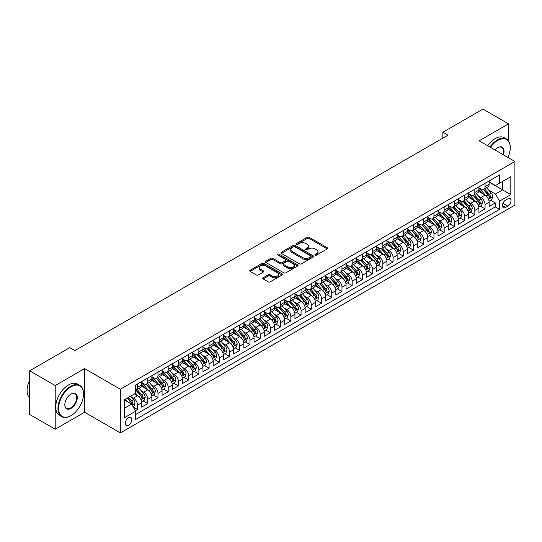 <?xml version="1.0" encoding="UTF-8"?>
<svg xmlns="http://www.w3.org/2000/svg" width="542" height="542" viewBox="0 0 542 542"><rect width="100%" height="100%" fill="white"/><g stroke="black" fill="none" stroke-linecap="round" stroke-linejoin="round"><path stroke-width="0.81" d="M315.207 255.072A0.996 0.576 0 0 0 316.616 255.072L327.273 248.913A1.416 0.82 0 0 0 327.686 248.338A1.416 0.82 0 0 0 327.273 247.755L309.218 237.328A1.416 0.82 0 0 0 307.206 237.328L296.549 243.487A0.996 0.576 0 0 0 296.257 243.893A0.996 0.576 0 0 0 296.549 244.293A0.996 0.576 0 0 0 297.951 244.293L299.333 243.5A4.539 2.622 0 0 1 305.756 243.5L307.26 244.367A4.539 2.622 0 0 1 308.588 246.224A4.539 2.622 0 0 1 307.26 248.073L305.878 248.873A0.996 0.576 0 0 0 305.586 249.279A0.996 0.576 0 0 0 305.878 249.679A0.996 0.576 0 0 0 307.28 249.679L308.662 248.886A4.539 2.622 0 0 1 315.085 248.886L316.589 249.754A4.539 2.622 0 0 1 317.917 251.61A4.539 2.622 0 0 1 316.589 253.46L315.207 254.259A0.996 0.576 0 0 0 314.916 254.665A0.996 0.576 0 0 0 315.207 255.072L315.207 254.259M128.542 425.24A4.627 2.669 120 0 0 131.564 421.161A4.627 2.669 120 0 0 130.859 417.455A4.627 2.669 120 0 0 128.542 417.686A4.627 2.669 120 0 0 125.52 421.764A4.627 2.669 120 0 0 126.232 425.47A4.627 2.669 120 0 0 128.542 425.24M263.168 277.761A1.416 0.82 0 0 0 262.748 278.337A1.416 0.82 0 0 0 263.168 278.92L268.229 281.847A1.416 0.82 0 0 0 270.241 281.847L282.077 275.011A1.416 0.82 0 0 0 282.49 274.428A1.416 0.82 0 0 0 282.077 273.852L264.015 263.426A1.416 0.82 0 0 0 262.01 263.426L250.174 270.262A1.416 0.82 0 0 0 249.76 270.837A1.416 0.82 0 0 0 250.174 271.42L256.291 274.95A1.416 0.82 0 0 0 258.297 274.95L263.365 272.023A1.416 0.82 0 0 0 263.778 271.447A1.416 0.82 0 0 0 263.365 270.865L260.329 269.117A3.794 2.188 0 0 1 259.218 267.565A3.794 2.188 0 0 1 261.562 265.539A3.794 2.188 0 0 1 265.695 266.014L277.585 272.883A3.794 2.188 0 0 1 278.696 274.428A3.794 2.188 0 0 1 276.352 276.454A3.794 2.188 0 0 1 272.219 275.98L270.241 274.835A1.416 0.82 0 0 0 268.229 274.835L263.168 277.761L263.168 278.92L268.229 276.013L268.229 274.835M84.593 368.587L55.209 385.552L29.654 370.803L29.654 414.467L55.209 429.223L84.593 412.259L120.365 432.909L120.365 389.244L84.593 368.587L84.593 412.259M508.511 140.845L508.511 123.84L479.128 140.805L514.9 161.462L120.365 389.244M508.511 123.84L482.956 109.091L442.841 132.248L442.841 138.149M29.654 370.803L69.776 347.639L74.884 350.593L447.949 135.202L442.841 132.248M299.435 263.832A1.416 0.82 0 0 0 301.44 263.832L313.276 256.996A1.416 0.82 0 0 0 313.696 256.413A1.416 0.82 0 0 0 313.276 255.838L295.221 245.411A1.416 0.82 0 0 0 293.215 245.411L281.373 252.247A1.416 0.82 0 0 0 280.959 252.823A1.416 0.82 0 0 0 281.373 253.405L299.435 263.832M278.31 255.282A0.996 0.576 0 0 1 279.32 255.424L279.32 254.245L297.68 264.842A1.416 0.82 0 0 1 298.093 265.424A1.416 0.82 0 0 1 297.68 266L285.837 272.836A1.416 0.82 0 0 1 283.832 272.836L265.776 262.409L265.776 261.251A1.416 0.82 0 0 0 265.356 261.833A1.416 0.82 0 0 0 265.776 262.409M265.776 261.251L270.837 258.324A1.416 0.82 0 0 1 272.85 258.324L280.173 262.558A1.416 0.82 0 0 0 282.179 262.558L285.539 260.614A1.416 0.82 0 0 0 285.952 260.038A1.416 0.82 0 0 0 285.539 259.455L277.911 255.052A0.996 0.576 0 0 1 277.619 254.652A0.996 0.576 0 0 1 278.236 254.117A0.996 0.576 0 0 1 279.32 254.245M135.419 410.707L137.539 409.481L133.298 407.035M130.886 396.615L133.447 398.092A5.779 3.34 60 0 1 137.539 405.179L141.625 402.814L141.625 407.123L147.763 403.58L143.108 400.897M141.103 390.714L143.671 392.191A5.779 3.34 60 0 1 147.763 399.278L151.848 396.913L151.848 401.222L157.979 397.679L153.332 394.996M151.326 384.813L153.894 386.29A5.779 3.34 60 0 1 157.979 393.377L162.072 391.012L162.072 395.321L168.203 391.778L163.548 389.095M161.55 378.912L164.111 380.389A5.779 3.34 60 0 1 168.203 387.476L172.288 385.111L172.288 389.42L178.42 385.877L173.772 383.194M171.767 373.011L174.334 374.488A5.779 3.34 60 0 1 178.42 381.575L182.512 379.21L182.512 383.519L188.643 379.976L183.995 377.293M181.99 367.11L184.558 368.587A5.779 3.34 60 0 1 188.643 375.674L192.735 373.309L192.735 377.618L198.867 374.075L194.212 371.392M192.214 361.209L194.774 362.686A5.779 3.34 60 0 1 198.867 369.773L202.952 367.408L202.952 371.717L209.083 368.174L204.436 365.491M202.43 355.308L204.998 356.785A5.779 3.34 60 0 1 209.083 363.865L213.175 361.507L213.175 365.816L219.307 362.273L214.659 359.59M212.654 349.407L215.221 350.884A5.779 3.34 60 0 1 219.307 357.964L223.392 355.606L223.392 359.915L229.53 356.372L224.876 353.689M222.87 343.506L225.438 344.983A5.779 3.34 60 0 1 229.53 352.063L233.616 349.705L233.616 354.014L239.747 350.471L235.099 347.788M233.094 337.605L235.662 339.082A5.779 3.34 60 0 1 239.747 346.162L243.839 343.804L243.839 348.113L249.97 344.57L245.323 341.887M243.317 331.704L245.885 333.181A5.779 3.34 60 0 1 249.97 340.261L254.056 337.903L254.056 342.212L260.194 338.669L255.539 335.986M253.534 325.803L256.102 327.28A5.779 3.34 60 0 1 260.194 334.36L264.279 332.002L264.279 336.311L270.411 332.768L265.763 330.085M263.758 319.902L266.325 321.379A5.779 3.34 60 0 1 270.411 328.459L274.503 326.101L274.503 330.41L280.634 326.867L275.98 324.184M273.981 314.001L276.542 315.478A5.779 3.34 60 0 1 280.634 322.558L284.719 320.2L284.719 324.509L290.858 320.966L286.203 318.283M284.198 308.1L286.765 309.577A5.779 3.34 60 0 1 290.858 316.657L294.943 314.299L294.943 318.608L301.074 315.065L296.427 312.382M294.421 302.199L296.989 303.676A5.779 3.34 60 0 1 301.074 310.756L305.166 308.398L305.166 312.707L311.298 309.164L306.643 306.481M304.645 296.298L307.206 297.775A5.779 3.34 60 0 1 311.298 304.855L315.383 302.497L315.383 306.806L321.514 303.263L316.867 300.58M314.861 290.397L317.429 291.874A5.779 3.34 60 0 1 321.514 298.954L325.606 296.596L325.606 300.905L331.738 297.362L327.09 294.679M325.085 284.496L327.653 285.973A5.779 3.34 60 0 1 331.738 293.053L335.83 290.695L335.83 295.004L341.961 291.46L337.307 288.778M335.308 278.588L337.869 280.072A5.779 3.34 60 0 1 341.961 287.152L346.047 284.794L346.047 289.103L352.178 285.559L347.53 282.877M345.525 272.687L348.093 274.171A5.779 3.34 60 0 1 352.178 281.251L356.27 278.893L356.27 283.202L362.402 279.658L357.754 276.976M355.748 266.786L358.316 268.27A5.779 3.34 60 0 1 362.402 275.35L366.487 272.992L366.487 277.301L372.625 273.757L367.971 271.075M365.965 260.885L368.533 262.369A5.779 3.34 60 0 1 372.625 269.449L376.71 267.091L376.71 271.4L382.842 267.856L378.194 265.173M376.189 254.984L378.756 256.468A5.779 3.34 60 0 1 382.842 263.548L386.934 261.19L386.934 265.499L393.065 261.955L388.418 259.272M386.412 249.083L388.98 250.567A5.779 3.34 60 0 1 393.065 257.646L397.151 255.289L397.151 259.598L403.289 256.054L398.634 253.371M396.629 243.182L399.197 244.666A5.779 3.34 60 0 1 403.289 251.745L407.374 249.388L407.374 253.697L413.505 250.153L408.858 247.47M406.852 237.281L409.42 238.765A5.779 3.34 60 0 1 413.505 245.844L417.597 243.487L417.597 247.796L423.729 244.252L419.074 241.569M417.076 231.38L419.637 232.864A5.779 3.34 60 0 1 423.729 239.943L427.814 237.586L427.814 241.895L433.952 238.351L429.298 235.668M427.292 225.479L429.86 226.963A5.779 3.34 60 0 1 433.952 234.042L438.038 231.685L438.038 235.994L444.169 232.45L439.521 229.767M437.516 219.578L440.084 221.061A5.779 3.34 60 0 1 444.169 228.141L448.261 225.784L448.261 230.093L454.392 226.549L449.738 223.866M447.739 213.677L450.3 215.16A5.779 3.34 60 0 1 454.392 222.24L458.478 219.883L458.478 224.192L464.609 220.648L459.962 217.965M457.956 207.776L460.524 209.259A5.779 3.34 60 0 1 464.609 216.339L468.701 213.982L468.701 218.29L474.833 214.747L470.185 212.064M468.18 201.875L470.747 203.358A5.779 3.34 60 0 1 474.833 210.438L478.925 208.081L478.925 212.389L485.056 208.846L485.056 204.537A5.779 3.34 -120 0 0 480.964 197.457L478.403 195.974M480.402 206.163L485.056 208.846M141.625 402.814A5.779 3.34 -120 0 0 137.539 395.735L134.47 393.966M151.848 396.913A5.779 3.34 -120 0 0 147.763 389.833L141.442 386.182M162.072 391.012A5.779 3.34 -120 0 0 157.979 383.932L151.658 380.281M172.288 385.111A5.779 3.34 -120 0 0 168.203 378.031L161.882 374.38M182.512 379.21A5.779 3.34 -120 0 0 178.42 372.13L172.099 368.479M192.735 373.309A5.779 3.34 -120 0 0 188.643 366.229L182.322 362.578M202.952 367.408A5.779 3.34 -120 0 0 198.867 360.328L192.545 356.677M213.175 361.507A5.779 3.34 -120 0 0 209.083 354.427L202.762 350.776M223.392 355.606A5.779 3.34 -120 0 0 219.307 348.526L212.986 344.875M233.616 349.705A5.779 3.34 -120 0 0 229.53 342.625L223.209 338.974M243.839 343.804A5.779 3.34 -120 0 0 239.747 336.724L233.426 333.073M254.056 337.903A5.779 3.34 -120 0 0 249.97 330.823L243.649 327.172M264.279 332.002A5.779 3.34 -120 0 0 260.194 324.922L253.873 321.27M274.503 326.101A5.779 3.34 -120 0 0 270.411 319.021L264.089 315.369M284.719 320.2A5.779 3.34 -120 0 0 280.634 313.12L274.313 309.468M294.943 314.299A5.779 3.34 -120 0 0 290.858 307.219L284.536 303.567M305.166 308.398A5.779 3.34 -120 0 0 301.074 301.318L294.753 297.666M315.383 302.497A5.779 3.34 -120 0 0 311.298 295.417L304.977 291.765M325.606 296.596A5.779 3.34 -120 0 0 321.514 289.516L315.193 285.864M335.83 290.695A5.779 3.34 -120 0 0 331.738 283.615L325.417 279.963M346.047 284.794A5.779 3.34 -120 0 0 341.961 277.714L335.64 274.062M356.27 278.893A5.779 3.34 -120 0 0 352.178 271.813L345.857 268.161M366.487 272.992A5.779 3.34 -120 0 0 362.402 265.912L356.08 262.26M376.71 267.091A5.779 3.34 -120 0 0 372.625 260.011L366.304 256.359M386.934 261.19A5.779 3.34 -120 0 0 382.842 254.11L376.521 250.458M397.151 255.289A5.779 3.34 -120 0 0 393.065 248.209L386.744 244.557M407.374 249.388A5.779 3.34 -120 0 0 403.289 242.308L396.968 238.656M417.597 243.487A5.779 3.34 -120 0 0 413.505 236.407L407.184 232.755M427.814 237.586A5.779 3.34 -120 0 0 423.729 230.506L417.408 226.854M438.038 231.685A5.779 3.34 -120 0 0 433.952 224.605L427.631 220.953M448.261 225.784A5.779 3.34 -120 0 0 444.169 218.704L437.848 215.052M458.478 219.883A5.779 3.34 -120 0 0 454.392 212.803L448.071 209.151M468.701 213.982A5.779 3.34 -120 0 0 464.609 206.902L458.288 203.25M478.925 208.081A5.779 3.34 -120 0 0 474.833 201.001L468.512 197.349M507.847 198.812L505.598 200.113A4.478 2.588 120 0 0 502.671 204.063A4.478 2.588 120 0 0 503.355 207.654A4.478 2.588 120 0 0 505.598 207.43L507.847 206.129A4.478 2.588 120 0 0 510.774 202.186A4.478 2.588 120 0 0 510.09 198.596A4.478 2.588 120 0 0 507.847 198.812M120.365 432.909L514.9 205.127L514.9 161.462M124.457 408.241L131.611 404.115L135.696 411.195L135.696 419.454L499.568 209.381L499.568 201.116L495.483 194.036L488.62 190.073M135.696 411.195L124.457 417.686L124.457 399.745L135.696 393.255L135.696 384.996L499.568 174.917L499.568 183.176L510.815 176.685L510.815 194.625L499.568 201.116M141.625 382.517L143.671 383.695A5.779 3.34 60 0 0 146.564 383.98L150.649 381.622A5.779 3.34 -120 0 0 151.848 378.973L151.848 375.667M151.848 376.615L153.894 377.794A5.779 3.34 60 0 0 156.78 378.079L160.872 375.721A5.779 3.34 -120 0 0 162.072 373.072L162.072 369.766M162.072 370.714L164.111 371.893A5.779 3.34 60 0 0 167.004 372.178L171.096 369.82A5.779 3.34 -120 0 0 172.288 367.171L172.288 363.865M172.288 364.813L174.334 365.992A5.779 3.34 60 0 0 177.227 366.277L181.313 363.919A5.779 3.34 -120 0 0 182.512 361.27L182.512 357.964M182.512 358.912L184.558 360.091A5.779 3.34 60 0 0 187.444 360.376L191.536 358.018A5.779 3.34 -120 0 0 192.735 355.369L192.735 352.063M192.735 353.011L194.774 354.19A5.779 3.34 60 0 0 197.667 354.475L201.753 352.117A5.779 3.34 -120 0 0 202.952 349.468L202.952 346.162M202.952 347.11L204.998 348.289A5.779 3.34 60 0 0 207.891 348.574L211.976 346.216A5.779 3.34 -120 0 0 213.175 343.567L213.175 340.261M213.175 341.209L215.221 342.388A5.779 3.34 60 0 0 218.108 342.673L222.2 340.315A5.779 3.34 -120 0 0 223.392 337.666L223.392 334.36M223.392 335.308L225.438 336.487A5.779 3.34 60 0 0 228.331 336.772L232.416 334.414A5.779 3.34 -120 0 0 233.616 331.765L233.616 328.459M233.616 329.407L235.662 330.586A5.779 3.34 60 0 0 238.555 330.871L242.64 328.513A5.779 3.34 -120 0 0 243.839 325.864L243.839 322.558M243.839 323.506L245.885 324.685A5.779 3.34 60 0 0 248.771 324.97L252.863 322.612A5.779 3.34 -120 0 0 254.056 319.963L254.056 316.657M254.056 317.605L256.102 318.784A5.779 3.34 60 0 0 258.995 319.069L263.08 316.711A5.779 3.34 -120 0 0 264.279 314.062L264.279 310.756M264.279 311.704L266.325 312.883A5.779 3.34 60 0 0 269.218 313.168L273.303 310.81A5.779 3.34 -120 0 0 274.503 308.161L274.503 304.855M274.503 305.803L276.542 306.982A5.779 3.34 60 0 0 279.435 307.267L283.527 304.909A5.779 3.34 -120 0 0 284.719 302.26L284.719 298.954M284.719 299.902L286.765 301.081A5.779 3.34 60 0 0 289.658 301.366L293.744 299.008A5.779 3.34 -120 0 0 294.943 296.359L294.943 293.053M294.943 294.001L296.989 295.18A5.779 3.34 60 0 0 299.875 295.465L303.967 293.107A5.779 3.34 -120 0 0 305.166 290.458L305.166 287.152M305.166 288.1L307.206 289.279A5.779 3.34 60 0 0 310.099 289.563L314.191 287.206A5.779 3.34 -120 0 0 315.383 284.557L315.383 281.251M315.383 282.199L317.429 283.378A5.779 3.34 60 0 0 320.322 283.662L324.407 281.305A5.779 3.34 -120 0 0 325.606 278.656L325.606 275.35M325.606 276.298L327.653 277.477A5.779 3.34 60 0 0 330.539 277.761L334.631 275.404A5.779 3.34 -120 0 0 335.83 272.755L335.83 269.449M335.83 270.397L337.869 271.576A5.779 3.34 60 0 0 340.762 271.86L344.847 269.503A5.779 3.34 -120 0 0 346.047 266.854L346.047 263.548M346.047 264.496L348.093 265.675A5.779 3.34 60 0 0 350.986 265.959L355.071 263.602A5.779 3.34 -120 0 0 356.27 260.953L356.27 257.646M356.27 258.595L358.316 259.774A5.779 3.34 60 0 0 361.202 260.058L365.294 257.701A5.779 3.34 -120 0 0 366.487 255.052L366.487 251.745M366.487 252.694L368.533 253.873A5.779 3.34 60 0 0 371.426 254.157L375.511 251.8A5.779 3.34 -120 0 0 376.71 249.151L376.71 245.844M376.71 246.793L378.756 247.972A5.779 3.34 60 0 0 381.649 248.256L385.735 245.899A5.779 3.34 -120 0 0 386.934 243.25L386.934 239.943M386.934 240.892L388.98 242.071A5.779 3.34 60 0 0 391.866 242.355L395.958 239.998A5.779 3.34 -120 0 0 397.151 237.349L397.151 234.042M397.151 234.991L399.197 236.17A5.779 3.34 60 0 0 402.089 236.454L406.175 234.097A5.779 3.34 -120 0 0 407.374 231.448L407.374 228.141M407.374 229.09L409.42 230.269A5.779 3.34 60 0 0 412.313 230.553L416.398 228.196A5.779 3.34 -120 0 0 417.597 225.547L417.597 222.24M417.597 223.189L419.637 224.368A5.779 3.34 60 0 0 422.53 224.652L426.622 222.295A5.779 3.34 -120 0 0 427.814 219.645L427.814 216.339M427.814 217.288L429.86 218.467A5.779 3.34 60 0 0 432.753 218.751L436.838 216.393A5.779 3.34 -120 0 0 438.038 213.744L438.038 210.438M438.038 211.387L440.084 212.566A5.779 3.34 60 0 0 442.97 212.85L447.062 210.492A5.779 3.34 -120 0 0 448.261 207.843L448.261 204.537M448.261 205.486L450.3 206.665A5.779 3.34 60 0 0 453.193 206.949L457.285 204.591A5.779 3.34 -120 0 0 458.478 201.942L458.478 198.636M458.478 199.585L460.524 200.764A5.779 3.34 60 0 0 463.417 201.048L467.502 198.69A5.779 3.34 -120 0 0 468.701 196.041L468.701 192.735M468.701 193.684L470.747 194.863A5.779 3.34 60 0 0 473.633 195.147L477.726 192.789A5.779 3.34 -120 0 0 478.925 190.14L478.925 186.834M135.696 414.501L495.273 206.902L495.273 202.945L489.141 206.488L489.141 202.18A5.779 3.34 -120 0 0 485.056 195.1L478.735 191.448M478.925 187.783L480.964 188.962A5.779 3.34 -120 0 0 483.857 189.246A5.779 3.34 -120 0 0 485.056 186.597L485.056 183.298M483.857 189.246L487.942 186.888A5.779 3.34 -120 0 0 489.141 184.239L489.141 180.933M137.539 383.932L137.539 387.239A5.779 3.34 60 0 1 136.34 389.881A5.779 3.34 60 0 1 135.696 390.118M136.34 389.881L140.432 387.523A5.779 3.34 -120 0 0 141.625 384.874L141.625 381.568M147.763 378.031L147.763 381.338A5.779 3.34 60 0 1 146.564 383.98M157.979 372.13L157.979 375.437A5.779 3.34 60 0 1 156.78 378.079M168.203 366.229L168.203 369.536A5.779 3.34 60 0 1 167.004 372.178M178.42 360.328L178.42 363.635A5.779 3.34 60 0 1 177.227 366.277M188.643 354.427L188.643 357.734A5.779 3.34 60 0 1 187.444 360.376M198.867 348.526L198.867 351.833A5.779 3.34 60 0 1 197.667 354.475M209.083 342.625L209.083 345.932A5.779 3.34 60 0 1 207.891 348.574M219.307 336.724L219.307 340.03A5.779 3.34 60 0 1 218.108 342.673M229.53 330.823L229.53 334.129A5.779 3.34 60 0 1 228.331 336.772M239.747 324.922L239.747 328.228A5.779 3.34 60 0 1 238.555 330.871M249.97 319.021L249.97 322.327A5.779 3.34 60 0 1 248.771 324.97M260.194 313.12L260.194 316.426A5.779 3.34 60 0 1 258.995 319.069M270.411 307.219L270.411 310.525A5.779 3.34 60 0 1 269.218 313.168M280.634 301.318L280.634 304.624A5.779 3.34 60 0 1 279.435 307.267M290.858 295.417L290.858 298.723A5.779 3.34 60 0 1 289.658 301.366M301.074 289.516L301.074 292.822A5.779 3.34 60 0 1 299.875 295.465M311.298 283.615L311.298 286.921A5.779 3.34 60 0 1 310.099 289.563M321.514 277.714L321.514 281.02A5.779 3.34 60 0 1 320.322 283.662M331.738 271.813L331.738 275.119A5.779 3.34 60 0 1 330.539 277.761M341.961 265.912L341.961 269.218A5.779 3.34 60 0 1 340.762 271.86M352.178 260.011L352.178 263.31A5.779 3.34 60 0 1 350.986 265.959M362.402 254.11L362.402 257.409A5.779 3.34 60 0 1 361.202 260.058M372.625 248.209L372.625 251.508A5.779 3.34 60 0 1 371.426 254.157M382.842 242.308L382.842 245.607A5.779 3.34 60 0 1 381.649 248.256M393.065 236.407L393.065 239.706A5.779 3.34 60 0 1 391.866 242.355M403.289 230.506L403.289 233.805A5.779 3.34 60 0 1 402.089 236.454M413.505 224.605L413.505 227.904A5.779 3.34 60 0 1 412.313 230.553M423.729 218.704L423.729 222.003A5.779 3.34 60 0 1 422.53 224.652M433.952 212.803L433.952 216.102A5.779 3.34 60 0 1 432.753 218.751M444.169 206.902L444.169 210.201A5.779 3.34 60 0 1 442.97 212.85M454.392 201.001L454.392 204.3A5.779 3.34 60 0 1 453.193 206.949M464.609 195.1L464.609 198.399A5.779 3.34 60 0 1 463.417 201.048M474.833 189.199L474.833 192.498A5.779 3.34 60 0 1 473.633 195.147M474.833 210.438L474.833 214.747M464.609 216.339L464.609 220.648M454.392 222.24L454.392 226.549M444.169 228.141L444.169 232.45M433.952 234.042L433.952 238.351M423.729 239.943L423.729 244.252M413.505 245.844L413.505 250.153M403.289 251.745L403.289 256.054M393.065 257.646L393.065 261.955M382.842 263.548L382.842 267.856M372.625 269.449L372.625 273.757M362.402 275.35L362.402 279.658M352.178 281.251L352.178 285.559M341.961 287.152L341.961 291.46M331.738 293.053L331.738 297.362M321.514 298.954L321.514 303.263M311.298 304.855L311.298 309.164M301.074 310.756L301.074 315.065M290.858 316.657L290.858 320.966M280.634 322.558L280.634 326.867M270.411 328.459L270.411 332.768M260.194 334.36L260.194 338.669M249.97 340.261L249.97 344.57M239.747 346.162L239.747 350.471M229.53 352.063L229.53 356.372M219.307 357.964L219.307 362.273M209.083 363.865L209.083 368.174M198.867 369.773L198.867 374.075M188.643 375.674L188.643 379.976M178.42 381.575L178.42 385.877M168.203 387.476L168.203 391.778M157.979 393.377L157.979 397.679M147.763 399.278L147.763 403.58M137.539 405.179L137.539 409.481M131.611 404.115L124.457 399.982M495.483 194.036L502.637 189.903L502.637 181.407L510.815 176.685M489.141 182.112L510.815 194.625M489.141 181.882L495.483 185.54L499.568 183.176M508.511 157.776L508.511 155.96M55.209 385.552L55.209 429.223M490.625 200.262L495.273 202.945M495.273 206.902L499.568 209.381M315.607 255.207L316.589 254.645A4.539 2.622 0 0 0 317.917 252.789L317.917 251.61M308.588 246.224L308.588 247.403A4.539 2.622 0 0 1 307.26 249.252L306.277 249.821M327.273 247.755L327.273 248.913L309.218 238.507A1.416 0.82 0 0 0 307.206 238.507L296.948 244.435M313.276 255.838L313.276 256.996L295.221 246.59A1.416 0.82 0 0 0 293.215 246.59L281.393 253.412M310.769 256.82A0.996 0.576 0 0 0 311.061 256.413A0.996 0.576 0 0 0 310.769 256.014L294.916 246.861A0.996 0.576 0 0 0 293.513 246.861L292.057 247.701A4.539 2.622 0 0 0 290.729 249.55A4.539 2.622 0 0 0 292.057 251.407L302.897 257.66A4.539 2.622 0 0 0 309.313 257.66L310.769 256.82L310.769 257.999A0.996 0.576 0 0 0 311.061 257.599L311.061 256.413M290.729 249.55L290.729 250.729A4.539 2.622 0 0 0 292.057 252.586L292.057 251.407M310.769 257.999L309.313 258.839A4.539 2.622 0 0 1 302.897 258.839L292.057 252.586M265.79 262.423L270.837 259.51L270.837 258.324M285.952 260.038L285.952 261.217A1.416 0.82 0 0 1 285.539 261.793L282.179 263.737A1.416 0.82 0 0 1 280.173 263.737L272.85 259.51A1.416 0.82 0 0 0 270.837 259.51M279.32 255.424L297.66 266.014M287.768 266.942A3.794 2.188 0 0 0 291.908 267.416A3.794 2.188 0 0 0 294.252 265.397A3.794 2.188 0 0 0 293.141 263.846L288.947 261.427A1.416 0.82 0 0 0 286.942 261.427L283.581 263.365A1.416 0.82 0 0 0 283.168 263.947A1.416 0.82 0 0 0 283.581 264.523L287.768 266.942L287.768 268.121A3.794 2.188 0 0 0 291.908 268.602A3.794 2.188 0 0 0 294.252 266.576L294.252 265.397M283.168 263.947L283.168 265.126A1.416 0.82 0 0 0 283.581 265.702L283.581 264.523M287.768 268.121L283.581 265.702M278.696 274.428L278.696 275.607A3.794 2.188 0 0 1 276.352 277.633A3.794 2.188 0 0 1 272.219 277.158L270.241 276.013A1.416 0.82 0 0 0 268.229 276.013M259.218 267.565L259.218 268.744A3.794 2.188 0 0 0 260.329 270.295L260.329 269.117M263.344 272.037L260.329 270.295M282.057 275.018L264.015 264.604A1.416 0.82 0 0 0 262.01 264.604L250.194 271.427M489.06 201.163L491.696 199.639L492.719 196.692A3.828 2.209 -120 0 0 491.228 193.094L486.56 187.688M485.625 195.472L480.083 189.056A11.057 6.382 -120 0 0 478.925 187.844M482.583 193.67L479.487 190.086A9.18 5.298 -120 0 0 478.925 189.47M483.335 189.456L488.057 194.924A3.828 2.209 60 0 1 489.426 197.559C490.002 198.331 490.408 198.094 490.652 196.854A3.828 2.209 -120 0 0 489.284 194.212L484.616 188.806M483.613 189.368L488.688 195.242A1.951 1.125 60 0 1 489.182 196.008L490.652 196.854M489.426 197.559L489.704 198.013M507.888 157.417A17.635 10.183 120 0 0 510.252 147.62A17.635 10.183 120 0 0 497.78 140.425A17.635 10.183 120 0 0 490.483 147.363M489.954 147.058A18.069 10.434 -60 0 1 497.475 139.89A18.069 10.434 -60 0 1 506.506 138.996A18.069 10.434 -60 0 1 510.252 147.268A18.069 10.434 -60 0 1 510.246 147.451M495.009 149.978A8.814 5.088 -60 0 1 497.78 147.62L497.78 147.62A8.814 5.088 -60 0 1 503.362 154.802M487.705 145.757A18.069 10.434 -60 0 1 495.225 138.596A18.069 10.434 -60 0 1 504.256 137.702L506.506 138.996M502.827 154.49A8.381 4.837 120 0 0 501.662 147.383A8.381 4.837 120 0 0 497.624 147.715M70.745 415.768L71.049 415.592A17.635 10.183 120 0 0 83.522 393.993A17.635 10.183 120 0 0 71.049 386.792A17.635 10.183 120 0 0 58.583 408.39A17.635 10.183 120 0 0 71.049 415.592L70.745 415.768A18.069 10.434 -60 0 1 61.707 416.663A18.069 10.434 -60 0 1 58.943 402.184A18.069 10.434 -60 0 1 70.745 386.263A18.069 10.434 -60 0 1 79.776 385.369A18.069 10.434 -60 0 1 83.522 393.641A18.069 10.434 -60 0 1 83.522 393.817M71.049 408.39A8.814 5.088 -60 0 1 64.816 404.793A8.814 5.088 -60 0 1 71.049 393.993L71.049 393.993A8.814 5.088 -60 0 1 77.282 397.591A8.814 5.088 -60 0 1 71.049 408.39M64.816 404.61A8.381 4.837 120 0 0 66.551 408.275A8.381 4.837 120 0 0 70.745 407.862A8.381 4.837 120 0 0 76.219 400.47A8.381 4.837 120 0 0 74.938 393.756A8.381 4.837 120 0 0 70.894 394.088M61.707 416.663L59.464 415.362A18.069 10.434 -60 0 1 56.693 400.884A18.069 10.434 -60 0 1 68.495 384.962A18.069 10.434 -60 0 1 77.526 384.068L79.776 385.369M29.654 397.95A18.069 10.434 -60 0 1 29.654 380.247M478.837 207.064L481.479 205.54L482.502 202.593A3.828 2.209 -120 0 0 481.005 198.995L476.337 193.589M475.402 201.373L469.86 194.957A11.057 6.382 -120 0 0 468.701 193.745M472.367 199.571L469.264 195.987A9.18 5.298 -120 0 0 468.701 195.371M473.112 195.357L477.841 200.825A3.828 2.209 60 0 1 479.203 203.46C479.778 204.232 480.192 203.995 480.429 202.755A3.828 2.209 -120 0 0 479.067 200.113L474.392 194.707M473.39 195.269L478.471 201.143A1.951 1.125 60 0 1 478.959 201.909L480.429 202.755M479.203 203.46L479.48 203.914M468.613 212.965L471.255 211.441L472.278 208.494A3.828 2.209 -120 0 0 470.788 204.896L466.113 199.49M465.178 207.274L459.643 200.858A11.057 6.382 -120 0 0 458.478 199.646M462.143 205.472L459.047 201.888A9.18 5.298 -120 0 0 458.478 201.272M462.895 201.258L467.617 206.726A3.828 2.209 60 0 1 468.986 209.361C469.562 210.133 469.968 209.896 470.212 208.656A3.828 2.209 -120 0 0 468.844 206.014L464.176 200.608M463.173 201.17L468.247 207.044A1.951 1.125 60 0 1 468.742 207.81L470.212 208.656M468.986 209.361L469.264 209.815M458.397 218.866L461.032 217.342L462.055 214.395A3.828 2.209 -120 0 0 460.564 210.797L455.897 205.391M454.962 213.175L449.42 206.759A11.057 6.382 -120 0 0 448.261 205.547M451.92 211.373L448.823 207.789A9.18 5.298 -120 0 0 448.261 207.173M452.672 207.159L457.394 212.627A3.828 2.209 60 0 1 458.762 215.262C459.338 216.034 459.745 215.797 459.989 214.557A3.828 2.209 -120 0 0 458.62 211.915L453.952 206.509M452.949 207.071L458.024 212.945A1.951 1.125 60 0 1 458.518 213.711L459.989 214.557M458.762 215.262L459.04 215.716M448.173 224.767L450.815 223.243L451.838 220.296A3.828 2.209 -120 0 0 450.341 216.698L445.673 211.292M444.738 219.076L439.203 212.66A11.057 6.382 -120 0 0 438.038 211.448M441.703 217.274L438.6 213.69A9.18 5.298 -120 0 0 438.038 213.074M442.455 213.06L447.177 218.528A3.828 2.209 60 0 1 448.539 221.163C449.115 221.935 449.528 221.698 449.765 220.458A3.828 2.209 -120 0 0 448.403 217.816L443.729 212.41M442.733 212.972L447.807 218.846A1.951 1.125 60 0 1 448.295 219.612L449.765 220.458M448.539 221.163L448.817 221.624M437.95 230.668L440.592 229.144L441.615 226.197A3.828 2.209 -120 0 0 440.124 222.599L435.45 217.193M434.515 224.977L428.979 218.562A11.057 6.382 -120 0 0 427.814 217.349M431.479 223.175L428.383 219.591A9.18 5.298 -120 0 0 427.814 218.975M432.231 218.961L436.954 224.429A3.828 2.209 60 0 1 438.322 227.064C438.898 227.836 439.305 227.599 439.548 226.36A3.828 2.209 -120 0 0 438.18 223.717L433.512 218.311M432.509 218.873L437.584 224.747A1.951 1.125 60 0 1 438.078 225.513L439.548 226.36M438.322 227.064L438.6 227.525M427.733 236.569L430.375 235.045L431.391 232.098A3.828 2.209 -120 0 0 429.901 228.5L425.233 223.094M424.298 230.878L418.756 224.463A11.057 6.382 -120 0 0 417.597 223.25M421.256 229.076L418.16 225.492A9.18 5.298 -120 0 0 417.597 224.876M422.008 224.862L426.73 230.33A3.828 2.209 60 0 1 428.099 232.965C428.675 233.737 429.081 233.5 429.325 232.261A3.828 2.209 -120 0 0 427.963 229.618L423.288 224.212M422.286 224.774L427.36 230.648A1.951 1.125 60 0 1 427.855 231.414L429.325 232.261M428.099 232.965L428.376 233.426M417.509 242.47L420.152 240.946L421.175 237.999A3.828 2.209 -120 0 0 419.684 234.401L415.009 228.995M414.074 236.779L408.539 230.364A11.057 6.382 -120 0 0 407.374 229.151M411.039 234.977L407.943 231.393A9.18 5.298 -120 0 0 407.374 230.777M411.791 230.763L416.513 236.231A3.828 2.209 60 0 1 417.875 238.866C418.451 239.639 418.864 239.401 419.101 238.162A3.828 2.209 -120 0 0 417.74 235.519L413.072 230.113M412.069 230.675L417.144 236.549A1.951 1.125 60 0 1 417.631 237.315L419.101 238.162M417.875 238.866L418.16 239.327M407.286 248.378L409.928 246.847L410.951 243.9A3.828 2.209 -120 0 0 409.461 240.302L404.793 234.896M403.851 242.68L398.316 236.265A11.057 6.382 -120 0 0 397.151 235.052M400.816 240.878L397.72 237.294A9.18 5.298 -120 0 0 397.151 236.678M401.568 236.664L406.29 242.132A3.828 2.209 60 0 1 407.659 244.774C408.234 245.54 408.641 245.302 408.885 244.063A3.828 2.209 -120 0 0 407.516 241.427L402.848 236.014M401.846 236.576L406.92 242.45A1.951 1.125 60 0 1 407.415 243.216L408.885 244.063M407.659 244.774L407.936 245.228M397.069 254.279L399.711 252.748L400.728 249.801A3.828 2.209 -120 0 0 399.237 246.203L394.569 240.797M393.634 248.582L388.092 242.166A11.057 6.382 -120 0 0 386.934 240.953M390.592 246.779L387.496 243.195A9.18 5.298 -120 0 0 386.934 242.579M391.344 242.565L396.073 248.033A3.828 2.209 60 0 1 397.435 250.675C398.011 251.441 398.417 251.203 398.661 249.964A3.828 2.209 -120 0 0 397.3 247.328L392.625 241.915M391.622 242.477L396.697 248.351A1.951 1.125 60 0 1 397.191 249.117L398.661 249.964M397.435 250.675L397.713 251.129M386.846 260.18L389.488 258.649L390.511 255.702A3.828 2.209 -120 0 0 389.021 252.105L384.346 246.698M383.411 254.483L377.876 248.067A11.057 6.382 -120 0 0 376.71 246.854M380.376 252.68L377.279 249.096A9.18 5.298 -120 0 0 376.71 248.48M381.128 248.466L385.85 253.934A3.828 2.209 60 0 1 387.212 256.576C387.787 257.342 388.201 257.104 388.445 255.865A3.828 2.209 -120 0 0 387.076 253.229L382.408 247.816M381.405 248.378L386.48 254.252A1.951 1.125 60 0 1 386.968 255.018L388.445 255.865M387.212 256.576L387.496 257.03M376.622 266.081L379.264 264.55L380.288 261.603A3.828 2.209 -120 0 0 378.797 258.006L374.129 252.599M373.194 260.384L367.652 253.968A11.057 6.382 -120 0 0 366.487 252.755M370.152 258.581L367.056 254.997A9.18 5.298 -120 0 0 366.487 254.381M370.904 254.367L375.626 259.835A3.828 2.209 60 0 1 376.995 262.477C377.571 263.243 377.977 263.005 378.221 261.766A3.828 2.209 -120 0 0 376.853 259.13L372.185 253.717M371.182 254.279L376.256 260.153A1.951 1.125 60 0 1 376.751 260.919L378.221 261.766M376.995 262.477L377.273 262.931M366.406 271.982L369.048 270.451L370.064 267.504A3.828 2.209 -120 0 0 368.574 263.907L363.906 258.5M362.971 266.285L357.429 259.869A11.057 6.382 -120 0 0 356.27 258.656M359.935 264.482L356.832 260.898A9.18 5.298 -120 0 0 356.27 260.282M360.681 260.268L365.41 265.736A3.828 2.209 60 0 1 366.771 268.378C367.347 269.144 367.761 268.907 367.998 267.667A3.828 2.209 -120 0 0 366.636 265.031L361.961 259.618M360.958 260.18L366.04 266.054A1.951 1.125 60 0 1 366.527 266.82L367.998 267.667M366.771 268.378L367.049 268.832M356.182 277.883L358.824 276.352L359.847 273.405A3.828 2.209 -120 0 0 358.357 269.808L353.682 264.401M352.747 272.186L347.212 265.77A11.057 6.382 -120 0 0 346.047 264.557M349.712 270.383L346.616 266.8A9.18 5.298 -120 0 0 346.047 266.183M350.464 266.169L355.186 271.637A3.828 2.209 60 0 1 356.555 274.279C357.131 275.045 357.537 274.808 357.781 273.568A3.828 2.209 -120 0 0 356.412 270.932L351.744 265.519M350.742 266.081L355.816 271.955A1.951 1.125 60 0 1 356.311 272.721L357.781 273.568M356.555 274.279L356.832 274.733M345.965 283.784L348.601 282.253L349.624 279.306A3.828 2.209 -120 0 0 348.133 275.709L343.465 270.302M342.53 278.087L336.988 271.671A11.057 6.382 -120 0 0 335.83 270.458M339.488 276.284L336.392 272.701A9.18 5.298 -120 0 0 335.83 272.084M340.24 272.07L344.963 277.538A3.828 2.209 60 0 1 346.331 280.18C346.907 280.946 347.314 280.709 347.558 279.469A3.828 2.209 -120 0 0 346.189 276.833L341.521 271.42M340.518 271.982L345.593 277.856A1.951 1.125 60 0 1 346.087 278.622L347.558 279.469M346.331 280.18L346.609 280.634M335.742 289.685L338.384 288.154L339.407 285.207A3.828 2.209 -120 0 0 337.91 281.61L333.242 276.203M332.307 283.988L326.765 277.572A11.057 6.382 -120 0 0 325.606 276.359M329.272 282.186L326.169 278.602A9.18 5.298 -120 0 0 325.606 277.985M330.017 277.971L334.746 283.439A3.828 2.209 60 0 1 336.108 286.081C336.684 286.847 337.097 286.61 337.334 285.37A3.828 2.209 -120 0 0 335.972 282.734L331.298 277.321M330.295 277.883L335.376 283.757A1.951 1.125 60 0 1 335.864 284.523L337.334 285.37M336.108 286.081L336.386 286.535M325.518 295.586L328.161 294.055L329.184 291.108A3.828 2.209 -120 0 0 327.693 287.511L323.018 282.104M322.083 289.889L316.548 283.473A11.057 6.382 -120 0 0 315.383 282.26M319.048 288.087L315.952 284.503A9.18 5.298 -120 0 0 315.383 283.886M319.8 283.873L324.522 289.34A3.828 2.209 60 0 1 325.891 291.982C326.467 292.748 326.873 292.511 327.117 291.271A3.828 2.209 -120 0 0 325.749 288.635L321.081 283.222M320.078 283.784L325.153 289.658A1.951 1.125 60 0 1 325.647 290.424L327.117 291.271M325.891 291.982L326.169 292.436M315.302 301.488L317.937 299.956L318.96 297.009A3.828 2.209 -120 0 0 317.47 293.412L312.802 288.005M311.867 295.79L306.325 289.381A11.057 6.382 -120 0 0 305.166 288.161M308.825 293.988L305.729 290.404A9.18 5.298 -120 0 0 305.166 289.787M309.577 289.774L314.299 295.241A3.828 2.209 60 0 1 315.668 297.883C316.243 298.649 316.65 298.412 316.894 297.172A3.828 2.209 -120 0 0 315.525 294.536L310.857 289.13M309.855 289.685L314.929 295.559A1.951 1.125 60 0 1 315.424 296.325L316.894 297.172M315.668 297.883L315.945 298.337M305.078 307.389L307.721 305.857L308.744 302.91A3.828 2.209 -120 0 0 307.246 299.313L302.578 293.906M301.643 301.691L296.108 295.282A11.057 6.382 -120 0 0 294.943 294.062M298.608 299.889L295.505 296.305A9.18 5.298 -120 0 0 294.943 295.688M299.36 295.675L304.082 301.142A3.828 2.209 60 0 1 305.444 303.784C306.02 304.55 306.433 304.313 306.67 303.073A3.828 2.209 -120 0 0 305.309 300.437L300.634 295.031M299.638 295.586L304.712 301.46A1.951 1.125 60 0 1 305.2 302.226L306.67 303.073M305.444 303.784L305.722 304.238M294.855 313.29L297.497 311.765L298.52 308.811A3.828 2.209 -120 0 0 297.03 305.214L292.355 299.807M291.42 307.592L285.885 301.183A11.057 6.382 -120 0 0 284.719 299.963M288.385 305.79L285.288 302.206A9.18 5.298 -120 0 0 284.719 301.589M289.137 301.576L293.859 307.043A3.828 2.209 60 0 1 295.227 309.685C295.803 310.451 296.21 310.214 296.454 308.974A3.828 2.209 -120 0 0 295.085 306.338L290.417 300.932M289.414 301.488L294.489 307.361A1.951 1.125 60 0 1 294.983 308.127L296.454 308.974M295.227 309.685L295.505 310.139M284.638 319.191L287.28 317.666L288.297 314.712A3.828 2.209 -120 0 0 286.806 311.115L282.138 305.708M281.203 313.493L275.661 307.084A11.057 6.382 -120 0 0 274.503 305.864M278.161 311.691L275.065 308.107A9.18 5.298 -120 0 0 274.503 307.49M278.913 307.477L283.635 312.944A3.828 2.209 60 0 1 285.004 315.586C285.58 316.352 285.986 316.115 286.23 314.875A3.828 2.209 -120 0 0 284.868 312.239L280.194 306.833M279.191 307.389L284.265 313.262A1.951 1.125 60 0 1 284.76 314.028L286.23 314.875M285.004 315.586L285.282 316.04M274.415 325.092L277.057 323.567L278.08 320.613A3.828 2.209 -120 0 0 276.589 317.016L271.915 311.609M270.98 319.394L265.445 312.985A11.057 6.382 -120 0 0 264.279 311.765M267.944 317.592L264.848 314.008A9.18 5.298 -120 0 0 264.279 313.391M268.697 313.378L273.419 318.845A3.828 2.209 60 0 1 274.78 321.487C275.356 322.253 275.77 322.016 276.007 320.776A3.828 2.209 -120 0 0 274.645 318.14L269.977 312.734M268.974 313.29L274.049 319.163A1.951 1.125 60 0 1 274.537 319.929L276.007 320.776M274.78 321.487L275.065 321.941M264.191 330.993L266.833 329.468L267.856 326.514A3.828 2.209 -120 0 0 266.366 322.917L261.698 317.51M260.756 325.295L255.221 318.886A11.057 6.382 -120 0 0 254.056 317.666M257.721 323.493L254.625 319.909A9.18 5.298 -120 0 0 254.056 319.292M258.473 319.279L263.195 324.746A3.828 2.209 60 0 1 264.564 327.388C265.14 328.154 265.546 327.917 265.79 326.677A3.828 2.209 -120 0 0 264.421 324.041L259.753 318.635M258.751 319.191L263.825 325.065A1.951 1.125 60 0 1 264.32 325.83L265.79 326.677M264.564 327.388L264.842 327.842M253.974 336.894L256.617 335.369L257.633 332.415A3.828 2.209 -120 0 0 256.142 328.818L251.474 323.411M250.54 331.196L244.998 324.787A11.057 6.382 -120 0 0 243.839 323.567M247.498 329.394L244.401 325.81A9.18 5.298 -120 0 0 243.839 325.193M248.25 325.18L252.978 330.647A3.828 2.209 60 0 1 254.34 333.289C254.916 334.055 255.323 333.818 255.567 332.578A3.828 2.209 -120 0 0 254.205 329.942L249.53 324.536M248.527 325.092L253.602 330.966A1.951 1.125 60 0 1 254.096 331.731L255.567 332.578M254.34 333.289L254.618 333.743M243.751 342.795L246.393 341.27L247.416 338.316A3.828 2.209 -120 0 0 245.926 334.719L241.251 329.312M240.316 337.097L234.781 330.688A11.057 6.382 -120 0 0 233.616 329.468M237.281 335.295L234.185 331.711A9.18 5.298 -120 0 0 233.616 331.094M238.033 331.081L242.755 336.548A3.828 2.209 60 0 1 244.117 339.19C244.693 339.956 245.106 339.719 245.35 338.479A3.828 2.209 -120 0 0 243.981 335.844L239.313 330.437M238.311 330.993L243.385 336.867A1.951 1.125 60 0 1 243.873 337.632L245.35 338.479M244.117 339.19L244.401 339.644M233.527 348.696L236.17 347.171L237.193 344.217A3.828 2.209 -120 0 0 235.702 340.62L231.034 335.213M230.099 342.998L224.557 336.589A11.057 6.382 -120 0 0 223.392 335.369M227.057 341.196L223.961 337.612A9.18 5.298 -120 0 0 223.392 336.995M227.809 336.982L232.532 342.449A3.828 2.209 60 0 1 233.9 345.091C234.476 345.857 234.882 345.62 235.126 344.38A3.828 2.209 -120 0 0 233.758 341.745L229.09 336.338M228.087 336.894L233.162 342.768A1.951 1.125 60 0 1 233.656 343.533L235.126 344.38M233.9 345.091L234.178 345.545M223.311 354.597L225.953 353.072L226.969 350.118A3.828 2.209 -120 0 0 225.479 346.521L220.811 341.114M219.876 348.899L214.334 342.49A11.057 6.382 -120 0 0 213.175 341.27M216.841 347.097L213.738 343.513A9.18 5.298 -120 0 0 213.175 342.896M217.586 342.883L222.315 348.35A3.828 2.209 60 0 1 223.677 350.992C224.252 351.758 224.666 351.521 224.903 350.281A3.828 2.209 -120 0 0 223.541 347.646L218.866 342.239M217.864 342.795L222.945 348.669A1.951 1.125 60 0 1 223.433 349.434L224.903 350.281M223.677 350.992L223.954 351.446M213.087 360.498L215.73 358.973L216.753 356.019A3.828 2.209 -120 0 0 215.262 352.422L210.587 347.016M209.652 354.8L204.117 348.391A11.057 6.382 -120 0 0 202.952 347.171M206.617 352.998L203.521 349.414A9.18 5.298 -120 0 0 202.952 348.797M207.369 348.784L212.091 354.251A3.828 2.209 60 0 1 213.46 356.893C214.036 357.659 214.442 357.422 214.686 356.182A3.828 2.209 -120 0 0 213.318 353.547L208.65 348.14M207.647 348.696L212.721 354.57A1.951 1.125 60 0 1 213.209 355.335L214.686 356.182M213.46 356.893L213.738 357.347M202.871 366.399L205.506 364.874L206.529 361.921A3.828 2.209 -120 0 0 205.039 358.323L200.371 352.917M199.436 360.701L193.894 354.292A11.057 6.382 -120 0 0 192.735 353.072M196.394 358.899L193.298 355.315A9.18 5.298 -120 0 0 192.735 354.698M197.146 354.685L201.868 360.152A3.828 2.209 60 0 1 203.236 362.794C203.812 363.56 204.219 363.33 204.463 362.083A3.828 2.209 -120 0 0 203.094 359.448L198.426 354.041M197.423 354.597L202.498 360.471A1.951 1.125 60 0 1 202.993 361.236L204.463 362.083M203.236 362.794L203.514 363.248M192.647 372.3L195.289 370.775L196.312 367.822A3.828 2.209 -120 0 0 194.815 364.224L190.147 358.818M189.212 366.602L183.67 360.193A11.057 6.382 -120 0 0 182.512 358.973M186.177 364.8L183.074 361.216A9.18 5.298 -120 0 0 182.512 360.599M186.922 360.586L191.651 366.053A3.828 2.209 60 0 1 193.013 368.696C193.589 369.461 194.002 369.231 194.239 367.984A3.828 2.209 -120 0 0 192.877 365.349L188.203 359.942M187.2 360.498L192.281 366.372A1.951 1.125 60 0 1 192.769 367.137L194.239 367.984M193.013 368.696L193.291 369.149M182.424 378.201L185.066 376.676L186.089 373.723A3.828 2.209 -120 0 0 184.598 370.125L179.924 364.719M178.989 372.503L173.454 366.094A11.057 6.382 -120 0 0 172.288 364.874M175.954 370.701L172.857 367.117A9.18 5.298 -120 0 0 172.288 366.5M176.706 366.487L181.428 371.954A3.828 2.209 60 0 1 182.796 374.597C183.372 375.362 183.779 375.132 184.023 373.885A3.828 2.209 -120 0 0 182.654 371.25L177.986 365.843M176.983 366.399L182.058 372.273A1.951 1.125 60 0 1 182.552 373.038L184.023 373.885M182.796 374.597L183.074 375.05M172.207 384.102L174.842 382.577L175.865 379.624A3.828 2.209 -120 0 0 174.375 376.026L169.707 370.62M168.772 378.404L163.23 371.995A11.057 6.382 -120 0 0 162.072 370.775M165.73 376.602L162.634 373.018A9.18 5.298 -120 0 0 162.072 372.401M166.482 372.388L171.204 377.855A3.828 2.209 60 0 1 172.573 380.498C173.149 381.263 173.555 381.033 173.799 379.786A3.828 2.209 -120 0 0 172.431 377.151L167.763 371.744M166.76 372.3L171.834 378.174A1.951 1.125 60 0 1 172.329 378.939L173.799 379.786M172.573 380.498L172.851 380.951M161.983 390.003L164.626 388.478L165.649 385.525A3.828 2.209 -120 0 0 164.151 381.927L159.483 376.521M158.549 384.305L153.013 377.896A11.057 6.382 -120 0 0 151.848 376.676M155.513 382.503L152.41 378.919A9.18 5.298 -120 0 0 151.848 378.302M156.265 378.289L160.988 383.756A3.828 2.209 60 0 1 162.349 386.399C162.925 387.164 163.338 386.934 163.576 385.687A3.828 2.209 -120 0 0 162.214 383.052L157.539 377.645M156.543 378.201L161.618 384.075A1.951 1.125 60 0 1 162.105 384.84L163.576 385.687M162.349 386.399L162.627 386.853M151.76 395.904L154.402 394.38L155.425 391.426A3.828 2.209 -120 0 0 153.935 387.828L149.26 382.422M148.325 390.206L142.79 383.797A11.057 6.382 -120 0 0 141.625 382.577M145.29 388.404L142.194 384.82A9.18 5.298 -120 0 0 141.625 384.203M146.042 384.19L150.764 389.657A3.828 2.209 60 0 1 152.133 392.3C152.709 393.065 153.115 392.835 153.359 391.588A3.828 2.209 -120 0 0 151.99 388.953L147.322 383.546M146.32 384.102L151.394 389.976A1.951 1.125 60 0 1 151.889 390.741L153.359 391.588M152.133 392.3L152.41 392.754M141.543 401.805L144.186 400.281L145.202 397.327A3.828 2.209 -120 0 0 143.711 393.729L139.043 388.323M138.108 396.107L135.663 393.275M135.066 394.305L134.673 393.851M135.818 390.091L140.541 395.558A3.828 2.209 60 0 1 141.909 398.201C142.485 398.966 142.892 398.736 143.135 397.489A3.828 2.209 -120 0 0 141.767 394.854L137.099 389.447M136.096 390.003L141.171 395.877A1.951 1.125 60 0 1 141.665 396.642L143.135 397.489M141.909 398.201L142.187 398.655M133.095 406.683L133.962 406.182L134.985 403.228A3.828 2.209 -120 0 0 133.488 399.63L130.554 396.229M127.804 401.92L125.439 399.176M124.85 400.213L124.457 399.752M127.384 398.058L130.324 401.459A3.828 2.209 60 0 1 131.686 404.102C132.262 404.867 132.675 404.637 132.912 403.39A3.828 2.209 -120 0 0 131.55 400.755L128.61 397.347M127.621 397.923L130.954 401.778A1.951 1.125 60 0 1 131.442 402.543L132.912 403.39M131.686 404.102L131.97 404.556M133.447 398.092L137.539 395.735M143.671 392.191L147.763 389.833M153.894 386.29L157.979 383.932M164.111 380.389L168.203 378.031M174.334 374.488L178.42 372.13M184.558 368.587L188.643 366.229M194.774 362.686L198.867 360.328M204.998 356.785L209.083 354.427M215.221 350.884L219.307 348.526M225.438 344.983L229.53 342.625M235.662 339.082L239.747 336.724M245.885 333.181L249.97 330.823M256.102 327.28L260.194 324.922M266.325 321.379L270.411 319.021M276.542 315.478L280.634 313.12M286.765 309.577L290.858 307.219M296.989 303.676L301.074 301.318M307.206 297.775L311.298 295.417M317.429 291.874L321.514 289.516M327.653 285.973L331.738 283.615M337.869 280.072L341.961 277.714M348.093 274.171L352.178 271.813M358.316 268.27L362.402 265.912M368.533 262.369L372.625 260.011M378.756 256.468L382.842 254.11M388.98 250.567L393.065 248.209M399.197 244.666L403.289 242.308M409.42 238.765L413.505 236.407M419.637 232.864L423.729 230.506M429.86 226.963L433.952 224.605M440.084 221.061L444.169 218.704M450.3 215.16L454.392 212.803M460.524 209.259L464.609 206.902M470.747 203.358L474.833 201.001M480.964 197.457L485.056 195.1M485.056 186.597L489.141 184.239M137.539 387.239L141.625 384.874M147.763 381.338L151.848 378.973M157.979 375.437L162.072 373.072M168.203 369.536L172.288 367.171M178.42 363.635L182.512 361.27M188.643 357.734L192.735 355.369M198.867 351.833L202.952 349.468M209.083 345.932L213.175 343.567M219.307 340.03L223.392 337.666M229.53 334.129L233.616 331.765M239.747 328.228L243.839 325.864M249.97 322.327L254.056 319.963M260.194 316.426L264.279 314.062M270.411 310.525L274.503 308.161M280.634 304.624L284.719 302.26M290.858 298.723L294.943 296.359M301.074 292.822L305.166 290.458M311.298 286.921L315.383 284.557M321.514 281.02L325.606 278.656M331.738 275.119L335.83 272.755M341.961 269.218L346.047 266.854M352.178 263.31L356.27 260.953M362.402 257.409L366.487 255.052M372.625 251.508L376.71 249.151M382.842 245.607L386.934 243.25M393.065 239.706L397.151 237.349M403.289 233.805L407.374 231.448M413.505 227.904L417.597 225.547M423.729 222.003L427.814 219.645M433.952 216.102L438.038 213.744M444.169 210.201L448.261 207.843M454.392 204.3L458.478 201.942M464.609 198.399L468.701 196.041M474.833 192.498L478.925 190.14M485.056 204.537L489.141 202.18M502.949 203.304L507.847 206.129M502.427 205.601L505.598 207.43M316.589 254.645L316.589 253.46M305.878 249.679L305.878 248.873M307.26 249.252L307.26 248.073M296.549 244.293L296.549 243.487M307.206 238.507L307.206 237.328M309.218 238.507L309.218 237.328M281.373 253.405L281.373 252.247M293.215 246.59L293.215 245.411M295.221 246.59L295.221 245.411M302.897 258.839L302.897 257.66M309.313 258.839L309.313 257.66M272.85 259.51L272.85 258.324M280.173 263.737L280.173 262.558M282.179 263.737L282.179 262.558M285.539 261.793L285.539 260.614M297.68 266L297.68 264.842M270.241 276.013L270.241 274.835M272.219 277.158L272.219 275.98M263.365 272.023L263.365 270.865M250.174 271.42L250.174 270.262M262.01 264.604L262.01 263.426M264.015 264.604L264.015 263.426M282.077 275.011L282.077 273.852M488.471 199.205L492.692 196.766M480.083 189.056L480.612 188.758M489.284 194.212L491.228 193.094M486.235 195.98L488.057 194.924M478.254 205.106L482.475 202.667M469.86 194.957L470.388 194.659M479.067 200.113L481.005 198.995M476.012 201.881L477.841 200.825M468.031 211.007L472.251 208.568M459.643 200.858L460.172 200.56M468.844 206.014L470.788 204.896M465.788 207.782L467.617 206.726M457.807 216.908L462.035 214.469M449.42 206.759L449.948 206.461M458.62 211.915L460.564 210.797M455.571 213.683L457.394 212.627M447.59 222.809L451.811 220.37M439.203 212.66L439.725 212.362M448.403 217.816L450.341 216.698M445.348 219.585L447.177 218.528M437.367 228.71L441.588 226.271M428.979 218.562L429.508 218.263M438.18 223.717L440.124 222.599M435.124 225.486L436.954 224.429M427.143 234.611L431.371 232.172M418.756 224.463L419.284 224.164M427.963 229.618L429.901 228.5M424.908 231.387L426.73 230.33M416.927 240.512L421.148 238.073M408.539 230.364L409.061 230.065M417.74 235.519L419.684 234.401M414.684 237.288L416.513 236.231M406.703 246.414L410.924 243.975M398.316 236.265L398.844 235.966M407.516 241.427L409.461 240.302M404.467 243.189L406.29 242.132M396.487 252.315L400.707 249.876M388.092 242.166L388.621 241.868M397.3 247.328L399.237 246.203M394.244 249.09L396.073 248.033M386.263 258.216L390.484 255.777M377.876 248.067L378.397 247.769M387.076 253.229L389.021 252.105M384.021 254.991L385.85 253.934M376.04 264.117L380.26 261.678M367.652 253.968L368.181 253.67M376.853 259.13L378.797 258.006M373.804 260.892L375.626 259.835M365.823 270.018L370.044 267.579M357.429 259.869L357.957 259.571M366.636 265.031L368.574 263.907M363.58 266.793L365.41 265.736M355.599 275.919L359.82 273.48M347.212 265.77L347.734 265.472M356.412 270.932L358.357 269.808M353.357 272.694L355.186 271.637M345.376 281.82L349.597 279.381M336.988 271.671L337.517 271.373M346.189 276.833L348.133 275.709M343.14 278.595L344.963 277.538M335.159 287.721L339.38 285.282M326.765 277.572L327.293 277.274M335.972 282.734L337.91 281.61M332.917 284.496L334.746 283.439M324.936 293.622L329.157 291.183M316.548 283.473L317.077 283.175M325.749 288.635L327.693 287.511M322.693 290.397L324.522 289.34M314.712 299.523L318.94 297.084M306.325 289.381L306.853 289.076M315.525 294.536L317.47 293.412M312.477 296.298L314.299 295.241M304.496 305.424L308.716 302.985M296.108 295.282L296.63 294.977M305.309 300.437L307.246 299.313M302.253 302.199L304.082 301.142M294.272 311.325L298.493 308.886M285.885 301.183L286.413 300.878M295.085 306.338L297.03 305.214M292.03 308.1L293.859 307.043M284.049 317.226L288.276 314.787M275.661 307.084L276.19 306.779M284.868 312.239L286.806 311.115M281.813 314.001L283.635 312.944M273.832 323.127L278.053 320.688M265.445 312.985L265.966 312.68M274.645 318.14L276.589 317.016M271.589 319.902L273.419 318.845M263.608 329.028L267.829 326.589M255.221 318.886L255.749 318.581M264.421 324.041L266.366 322.917M261.373 325.803L263.195 324.746M253.392 334.929L257.613 332.49M244.998 324.787L245.526 324.482M254.205 329.942L256.142 328.818M251.149 331.704L252.978 330.647M243.168 340.83L247.389 338.391M234.781 330.688L235.303 330.383M243.981 335.844L245.926 334.719M240.926 337.605L242.755 336.548M232.945 346.731L237.166 344.292M224.557 336.589L225.086 336.284M233.758 341.745L235.702 340.62M230.709 343.506L232.532 342.449M222.728 352.632L226.949 350.193M214.334 342.49L214.862 342.185M223.541 347.646L225.479 346.521M220.486 349.407L222.315 348.35M212.505 358.533L216.725 356.094M204.117 348.391L204.639 348.086M213.318 353.547L215.262 352.422M210.262 355.308L212.091 354.251M202.281 364.434L206.502 361.995M193.894 354.292L194.422 353.987M203.094 359.448L205.039 358.323M200.045 361.209L201.868 360.152M192.064 370.335L196.285 367.896M183.67 360.193L184.199 359.888M192.877 365.349L194.815 364.224M189.822 367.11L191.651 366.053M181.841 376.236L186.062 373.797M173.454 366.094L173.982 365.789M182.654 371.25L184.598 370.125M179.598 373.011L181.428 371.954M171.618 382.137L175.845 379.698M163.23 371.995L163.759 371.69M172.431 377.151L174.375 376.026M169.382 378.912L171.204 377.855M161.401 388.038L165.622 385.599M153.013 377.896L153.535 377.591M162.214 383.052L164.151 381.927M159.158 384.813L160.988 383.756M151.177 393.939L155.398 391.5M142.79 383.797L143.318 383.492M151.99 388.953L153.935 387.828M148.935 390.714L150.764 389.657M140.954 399.84L145.181 397.401M141.767 394.854L143.711 393.729M138.718 396.615L140.541 395.558M132.099 404.955L134.958 403.302M131.55 400.755L133.488 399.63M128.671 402.415L130.324 401.459M510.252 147.62L510.252 147.268M83.522 393.993L83.522 393.641"/></g></svg>
